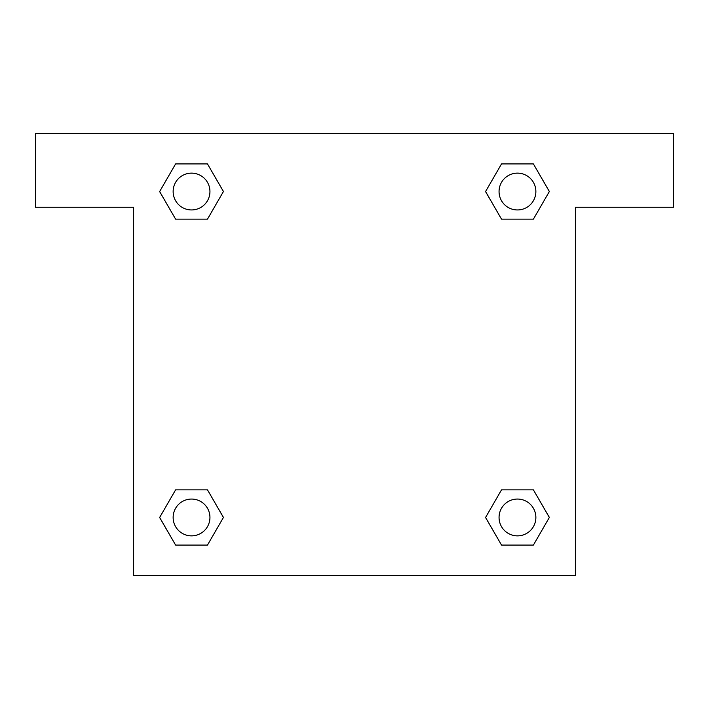 <?xml version="1.0" encoding="UTF-8"?>
<svg xmlns="http://www.w3.org/2000/svg" width="709" height="709" viewBox="0 0 709 709"><rect width="100%" height="100%" fill="white"/><g stroke="black" fill="none" stroke-linecap="round" stroke-linejoin="round"><path stroke-width="1.06" d="M513.236 219.152L533.398 219.152L501.52 219.152L485.576 191.536L501.52 163.93L533.398 163.93L549.342 191.536L533.398 219.152L501.52 219.152L513.236 219.152L501.52 219.152L485.541 191.563M175.602 219.152L207.48 219.152L175.602 219.152L159.658 191.536L175.602 163.93L207.48 163.93L223.424 191.536L207.48 219.152L175.602 219.152L159.622 191.563M195.764 489.848L175.602 489.848L207.48 489.848L223.424 517.464L207.48 545.07L175.602 545.07L159.658 517.464L175.602 489.848L207.48 489.848L195.764 489.848L207.48 489.848L223.459 517.437M533.398 489.848L501.52 489.848L533.398 489.848L549.342 517.464L533.398 545.07L501.52 545.07L485.576 517.464L501.52 489.848L533.398 489.848L549.378 517.437M673.55 133.62L35.45 133.62L35.45 207.25L133.62 207.25L133.62 575.38L575.38 575.38L575.38 207.25L673.55 207.25L673.55 133.62M207.48 163.93L175.602 163.93L207.48 163.93L223.459 191.519M175.602 545.07L207.48 545.07L175.602 545.07L159.622 517.481M501.52 545.07L533.398 545.07L501.52 545.07L485.541 517.481M533.398 163.93L501.52 163.93L533.398 163.93L549.378 191.519M535.871 517.464A18.407 18.407 0 0 0 508.256 501.52A18.407 18.407 0 0 0 508.256 533.398A18.407 18.407 0 0 0 535.871 517.464M209.944 517.464A18.407 18.407 0 0 0 182.337 501.52A18.407 18.407 0 0 0 182.337 533.398A18.407 18.407 0 0 0 209.944 517.464M535.871 191.536A18.407 18.407 0 0 0 508.256 175.602A18.407 18.407 0 0 0 508.256 207.48A18.407 18.407 0 0 0 535.871 191.536M209.944 191.536A18.407 18.407 0 0 0 182.337 175.602A18.407 18.407 0 0 0 182.337 207.48A18.407 18.407 0 0 0 209.944 191.536M501.52 489.848L513.236 489.848M207.48 219.152L195.764 219.152"/></g></svg>
